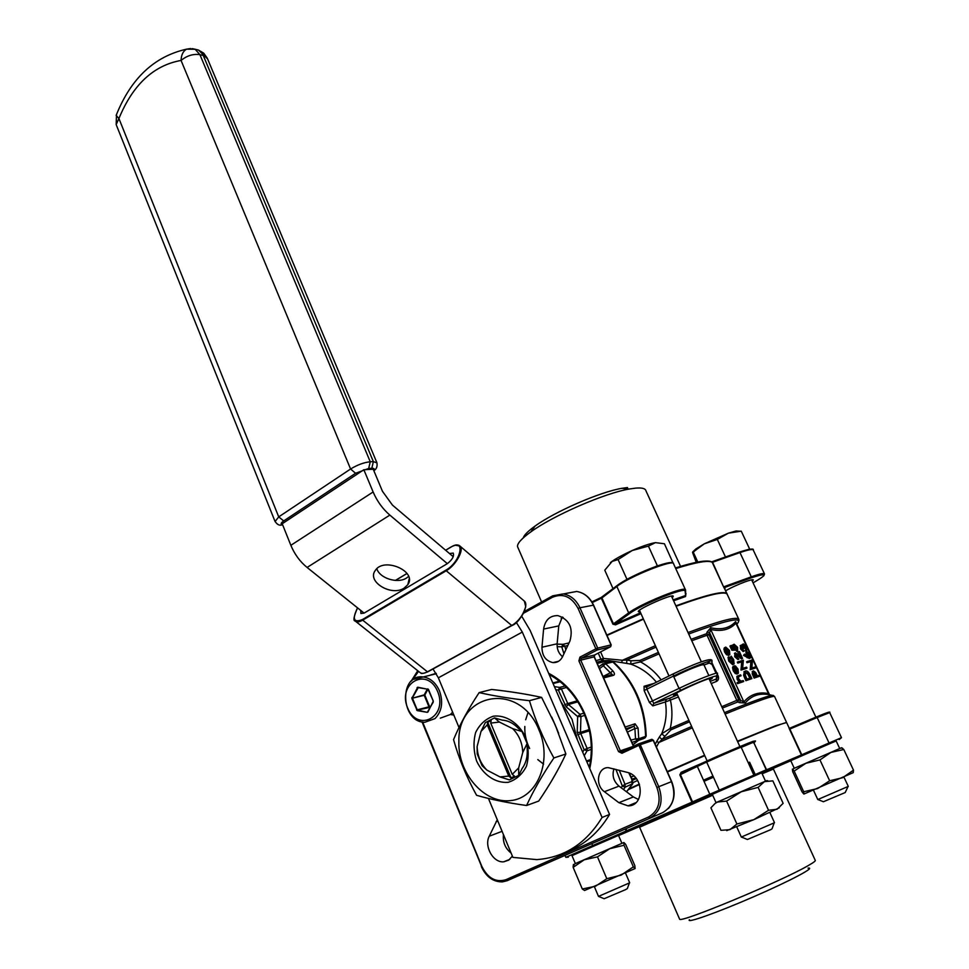 <?xml version="1.0" encoding="UTF-8"?>
<svg xmlns="http://www.w3.org/2000/svg" width="969" height="969" viewBox="0 0 969 969"><rect width="100%" height="100%" fill="white"/><g stroke="black" fill="none" stroke-linecap="round" stroke-linejoin="round"><path stroke-width="1.45" d="M720.948 830.324L710.895 807.807L715.195 803.362L717.569 802.017L726.605 801.097L741.237 791.77L758.133 787.385L764.432 781.644L772.85 780.869L783.134 803.349L777.029 809.26L768.538 810.278L753.846 819.653L736.9 824.001L729.96 829.67L720.948 830.324M736.9 824.001L726.605 801.097M768.538 810.278L758.133 787.385M765.51 781.147L716.03 802.659L712.276 794.253L761.682 772.765L765.51 781.147L766.782 780.614L716.018 802.635M613.038 588.68L604.777 570.196L612.142 561.414L618.089 559.561L626.919 579.22L628.748 578.42M626.095 579.862L626.919 579.22M618.089 559.561L632.2 550.525L648.418 546.116L657.345 565.751L658.302 565.593M655.553 566.55L657.345 565.751M648.418 546.116L655.444 542.64L664.419 543.754L673.128 563.159M803.701 791.746L803.895 794.059L853.241 772.644L853.495 770.137L842.691 777.695L829.658 780.772L817.666 788.548L803.701 791.746L794.168 771.07L805.954 763.269L819.956 759.914L830.881 752.441L843.793 749.497L841.613 747.729M829.658 780.772L819.956 759.914M853.495 770.137L843.793 749.497M803.87 794.059L802.041 791.891L792.69 771.603L792.4 769.12L794.168 771.07M839.723 748.54L794.277 768.296L790.752 760.665L836.138 740.91L839.723 748.54L841.552 747.741L794.265 768.284M696.275 562.335L692.556 552.487L704.293 543.827L717.326 539.442L728.349 533.18L741.249 531.169L749.618 548.987L748.262 549.471L749.618 548.987M717.326 539.442L725.49 556.981M741.249 531.169L740.074 531.194M693.344 552.366L697.801 562.032M621.928 843.345L618.501 835.387L571.976 855.603L575.368 863.609L623.866 842.509L625.683 844.411L634.84 865.608L635.107 868.563L633.351 866.855L621.153 875.116L606.8 878.689L595.499 886.247L582.308 888.997L584.537 890.499L635.143 868.527M582.308 888.997L573.151 867.364L584.246 859.782L597.473 856.862L609.792 848.687L624.024 845.259L623.866 842.509L575.356 863.585M573.43 864.445L573.151 867.364M606.8 878.689L597.473 856.862M633.351 866.855L624.024 845.259M628.481 789.553L639.492 784.515M667.435 771.978L704.766 755.65M737.639 741.636C770.416 727.949 786.767 721.663 786.719 722.765L788.972 727.622M683.06 772.426L681.377 773.177L681.098 772.341L679.838 774.861L681.352 773.189L697.644 765.316M788.911 727.622L789.493 729.185L790.038 728.058L828.531 712.239M808.049 868.151C816.661 866.831 790.28 880.857 753.688 896.749C717.157 912.653 685.677 923.784 689.443 919.714M523.212 537.928C524.132 535.045 528.069 531.097 535.021 526.106C554.946 511.535 599.968 491.961 621.953 488.303L627.524 487.528M638.462 799.51L633.363 796.942L619.009 786.138C613.571 781.317 611.887 775.539 613.946 768.817M511.123 853.083C505.249 848.384 502.693 842.206 503.432 834.551M512.262 774.376L490.726 723.104L491.162 720.5L487.71 722.268L487.274 724.873L508.749 776.072L511.038 777.877L514.551 776.169L512.262 774.376L518.681 767.86L522.751 752.477C522.412 742.993 519.057 735.059 512.674 728.652L499.386 722.05L490.726 723.104M553.88 757.964C543.488 739.323 535.336 720.233 529.425 700.696L541.61 697.389L555.298 725.078L565.884 753.979C558.822 769.144 549.774 784.842 538.728 801.06L526.579 805.518C533.398 790.619 542.507 774.764 553.88 757.964L565.884 753.979M529.425 700.696C510.118 698.528 493.354 695.827 479.134 692.605C468.269 709.09 459.742 724.751 453.553 739.626C458.918 758.691 466.586 777.247 476.578 795.295C490.702 799.401 507.368 802.816 526.579 805.518M479.134 692.605L491.61 689.456C510.082 691.478 526.748 694.119 541.61 697.389M432.998 668.973L438.363 677.816L459.015 727.549M488.437 798.432L512.904 857.395L536.79 859.612C564.309 857.565 586.075 843.514 602.076 817.461L522.315 632.079L438.363 677.816M551.204 781.559L556.872 771.712M558.701 733.4L551.724 717.121M522.388 693.671L514.587 692.423M408.627 576.446L406.459 578.069C397.544 583.932 379.642 578.299 376.832 568.73M453.238 556.703L392.433 505.091L382.464 491.307L373.235 469.226L363.847 469.735L282.209 523.757L290.857 545.317C294.552 554.232 299.954 561.608 307.088 567.459L364.09 613.111L360.904 613.498L360.759 610.434M404.085 588.159L407.816 584.682C417.603 571.407 383.857 556.581 375.282 570.487C366.585 581.63 391.331 596.674 404.085 588.159M363.847 469.735L373.126 491.973C377.074 501.167 382.646 508.882 389.853 515.108L447.339 563.643L364.09 613.111M565.993 851.981C584.077 845.319 598.6 832.807 609.562 814.432L530.152 630.456L521.722 616.248M577.427 739.989L572.061 719.349L560.906 701.701M562.553 656.74C558.665 653.469 556.86 649.157 557.139 643.804L558.774 625.901L562.311 616.999M744.156 651.047L741.491 648.37L741.152 645.209L742.969 645.948L743.477 643.888L746.675 646.953L746.796 650.744L746.166 647.086L743.938 644.785L744.337 648.2L741.673 646.044L742 648.213L744.156 651.047L743.15 651.543L740.486 648.867L740.51 645.524M741.903 645.075L742.605 644.361M746.796 650.744L745.779 651.241L745.161 647.571L743.562 645.439M744.337 648.2L742.823 648.83L741.564 646.832M749.328 658.436L743.514 655.432L744.471 654.148L747.693 656.267L747.22 651.798L750.188 654.547L750.466 657.842L748.177 657.333L744.471 654.148M745.888 655.08L746.372 652.27M747.547 652.767L747.753 655.274L749.715 657.139L749.667 654.644L747.668 652.706M755.105 668.186L750.224 669.676L750.878 661.585L747.014 662.723L746.59 661.803L752.501 659.865L751.871 667.944L755.699 666.781L756.123 667.702L755.105 668.186M759.999 676.071L755.13 677.597L753.192 673.225L753.531 670.887L755.711 672.547L757.334 675.853L759.575 675.151L759.999 676.071L754.112 678.094L752.174 673.721L752.695 671.335M734.005 647.898L734.151 644.228L737.554 647.304L737.591 650.817L737.021 647.401L734.563 645.148L734.587 647.922L735.883 650.102L731.874 650.247L729.936 646.044L731.474 645.39L733.073 648.891L734.659 649.073L734.005 647.898L732.976 648.394L733.315 644.7M737.591 650.817L736.573 651.313L736.004 647.898L734.102 645.693M738.923 659.077L735.713 656.195L735.41 652.9L741.043 656.425L739.359 651.507L742.557 658.472L736.234 653.578L736.246 656.098L738.923 659.077L737.906 659.574L734.684 656.691L734.914 653.13M738.959 654.608L737.821 652.149L738.838 651.652M742.557 658.472L741.539 658.968L735.834 654.172M745.973 668.574L740.994 670.076L741.697 661.9L737.76 663.062L737.336 662.13L743.344 660.18L742.666 668.331L746.566 667.156L746.99 668.077L745.973 668.574M751.859 678.639L746.905 680.202L744.604 674.763L745.549 670.923C747.232 670.633 748.843 672.147 750.381 675.441L751.859 678.639L745.876 680.686L743.574 675.26L744.519 671.408M728.676 655.262L726.556 654.753L724.606 652.04L723.904 648.988L724.957 647.558M728.736 661.028L728.022 657.309L729.039 656.8L730.251 660.47L733.533 663.087L733.182 659.61L732.152 660.119L730.251 657.551L731.159 656.207L733.642 659.501L734.114 663.922L732.649 664.71L728.736 661.028L729.766 660.531L729.039 656.8M732.685 663.28L732.152 660.119M737.155 671.626L735.556 668.162M737.179 673.903L735.265 673.54L733.206 670.778L732.54 667.496L733.472 666.357M738.184 678.857L737.918 675.902L740.631 674.848L741.055 675.781L738.535 676.689L738.705 678.881L740.885 681.171L743.259 680.589L743.695 681.522L737.482 683.654L737.046 682.709L740.28 681.522L738.184 678.857L737.143 679.354L736.876 676.398L737.712 675.926M739.093 681.897L737.143 679.354M741.055 675.781L739.323 676.314M724.473 712.675C750.321 702.174 766.116 696.384 771.869 695.318L769.483 694.737C759.49 692.811 751.411 695.572 745.27 702.997L739.359 702.622L740.631 700.417L743.889 701.907C750.212 694.434 758.412 691.648 768.478 693.574L735.931 623.188C729.814 629.753 721.396 631.836 710.689 629.45L709.623 632.684L707.067 632.079L710.774 627.755C721.287 630.213 729.584 628.166 735.665 621.626L736.077 623.079M717.472 675.308L716.152 681.582C718.32 680.626 719.01 678.809 718.223 676.12L717.654 674.884M654.087 683.363L644.07 686.27L644.131 690.57L646.82 689.177L653.736 703.397L669.676 698.201L670.487 700.405C672.498 709.708 672.401 719.071 670.221 728.482L688.923 720.367M721.748 706.692L738.681 699.606L738.414 700.793L736.912 700.696L737.784 701.968L738.414 700.793M707.915 634.15L708.981 634.719L738.681 699.606L740.631 700.417L709.623 632.684L708.981 634.719L707.152 635.507L707.915 634.15L706.571 633.714L707.067 632.079M659.053 653.869L640.545 661.9C648.709 666.381 655.589 672.377 661.161 679.875M716.854 673.14L711.961 662.99M739.359 702.622L737.784 701.968L722.377 708.073M689.553 721.772L670.827 729.899L662.069 739.383L659.332 737.082L656.679 741.515L658.908 742.484L656.413 747.063M656.437 682.212C649.436 673.734 640.86 667.702 630.722 664.116L626.652 663.402L626.834 660.01L630.964 660.785L639.867 660.446L658.399 652.403M611.064 674.751L613.668 675.26C614.915 674.545 614.649 673.092 612.844 670.887L610.349 672.789L603.336 665.764L599.532 668.634M630.952 740.134L635.531 738.899L634.913 728.518L638.086 728.094L635.07 723.807L634.029 726.156L625.962 728.785M600.598 651.907L603.469 658.423L622.461 660.264L655.383 645.693M659.332 737.082L661.67 733.787C665.921 723.468 667.156 712.857 665.388 701.956L652.791 705.88L649.375 702.368L644.131 690.57M597.255 663.45L608.702 660.543L626.652 663.402M596.032 660.652L603.469 658.423L602.984 660.676L608.702 660.543L602.924 660.701L596.734 662.263L602.73 660.701L601.022 659.392L598.261 653.118M655.177 744.277L656.679 741.515M619.264 770.234L624.993 784.321L631.921 781.668L631.849 779.379L628.784 772.862M569.954 640.957C573.442 628.033 569.433 619.591 557.938 615.63C549.908 615.472 545.123 619.954 543.597 629.075L541.962 647.231C542.046 655.819 545.717 660.955 552.984 662.614C557.236 662.808 560.433 660.834 562.577 656.679L569.954 640.957M440.277 718.162L450.464 714.48L453.843 715.098M436.111 673.322L430.018 675.187M427.777 711.803L427.305 712.36L417.227 710.616L411.837 698.419L412.431 698.189L417.203 709.817L428.964 706.825L424.216 695.306L412.431 698.189L424.228 694.87L427.281 689.116M497.279 819.738L489.236 836.223C483.882 846.349 493.257 862.991 503.735 861.804L508.689 860.157L512.383 856.111M618.888 802.683L628.045 805.845C644.651 806.402 644.046 775.939 627.367 772.402L608.411 767.666C597.643 767.012 594.675 784.999 604.402 791.697L618.888 802.683L633.363 796.942M527.948 712.76L525.67 719.773M524.81 726.435C524.52 734.127 526.119 741.479 529.631 748.504M537.795 759.611L543.621 764.178M743.695 681.522L737.482 683.654M738.511 683.157L738.087 682.212M737.688 669.397L735.447 665.945L738.075 669.155L738.39 673.261L736.295 673.043L734.236 670.282L733.569 666.999L734.478 665.788L737.591 672.583L737.688 669.397L736.658 669.894M737.094 672.619L734.441 666.854L734.672 670.088L737.094 672.619M734.127 665.957L733.448 666.284M733.569 666.999L732.54 667.496M734.236 670.282L733.206 670.778M736.295 673.043L735.265 673.54M737.942 673.54L736.9 674.036M735.447 665.945L734.708 666.309M733.666 664.213L729.766 660.531M733.182 659.61L731.268 657.055L730.251 657.551M731.268 657.055L731.159 656.207M727.574 654.245L725.636 651.531L724.933 648.491L725.781 647.086L729.487 650.465L729.839 654.62L726.556 654.753M726.096 651.41L729.306 653.76L729.039 650.599L726.217 648.019L726.096 651.41M725.636 651.531L724.606 652.04M729.378 654.911L728.349 655.419M725.43 647.268L724.764 647.595M724.933 648.491L723.904 648.988M728.446 653.978L728.01 651.095L725.684 648.527M729.039 650.599L728.01 651.095M750.927 677.864L748.892 673.782L745.44 672.183L745.331 675.151L746.99 679.112L750.927 677.864M744.604 674.763L743.574 675.26M746.905 680.202L745.876 680.686M749.836 678.215L747.874 674.267L745.355 672.28M748.892 673.782L747.874 674.267M746.99 668.077L742.012 669.579L742.714 661.403L737.76 663.062M738.79 662.554L738.366 661.633M742.714 661.403L741.697 661.9M741.927 669.385L740.897 669.882M742.012 669.579L740.994 670.076M738.669 655.08L737.651 655.577M735.519 652.791L734.756 653.167M735.713 656.195L734.684 656.691M735.883 650.102L731.874 650.247M732.891 649.751L730.953 645.536M737.021 647.401L736.004 647.898M737.167 649.896L736.149 650.405M733.812 644.397L733.145 644.724M755.202 676.519L756.837 676.011L753.955 671.796L755.202 676.519M755.13 677.597L754.112 678.094M753.325 670.984L752.513 671.372M753.192 673.225L752.174 673.721M755.747 676.35L753.628 672.522M756.014 674.218L754.996 674.703M756.123 667.702L751.241 669.179L751.896 661.088L747.014 662.723M748.032 662.227L747.608 661.306M751.896 661.088L750.878 661.585M751.157 668.998L750.139 669.482M751.241 669.179L750.224 669.676M744.519 654.935L743.514 655.432M750.127 658.048L749.11 658.545M746.978 651.919L746.203 652.294M747.16 655.238L746.554 655.529M749.085 656.994L747.293 653.36M749.667 654.644L748.649 655.129M743.841 648.334L742.823 648.83M746.166 647.086L745.161 647.571M746.687 648.842L745.67 649.339M746.372 649.836L745.367 650.332M743.235 644.01L742.46 644.385M742.884 644.736L742.048 645.148M741.224 645.136L740.389 645.536M741.491 648.37L740.486 648.867M638.086 728.094L638.716 738.753L645.608 736.404C644.591 706.34 633.629 681.498 612.687 661.875L611.536 661.367L613.401 661.912L605.649 663.68L612.844 670.887M637.735 740.619L644.07 738.451L646.178 735.968C645.245 706.171 634.32 681.486 613.413 661.912M629.208 773.032L632.224 779.33L632.818 783.655L625.15 787.167L623.515 789.529M664.395 736.004L661.67 733.787L670.221 728.482L670.827 729.899M678.421 696.99L665.388 701.956L666.321 699.509M639.867 660.446L640.545 661.9L630.722 664.116L630.964 660.785M769.483 694.737L735.665 621.626M745.27 702.997L743.889 701.907L710.689 629.45L710.774 627.755M691.648 726.447L662.069 739.383L658.908 742.484L692.278 727.864M691.757 640.751L706.982 635.252L706.571 633.714L691.103 639.298M656.037 647.147L626.834 660.01L622.461 660.264L621.601 662.324M603.154 676.871L612.19 674.448L610.349 672.789L602.997 676.519M627.428 732.104L634.913 728.518L634.029 726.156L626.41 729.802M552.814 682.951L559.174 681.292L556.267 678.833M559.174 681.292L560.143 681.74L553.093 683.593M516.307 622.389L522.315 632.079M609.562 814.432L602.076 817.461M449.483 553.517L453.226 553.081C454.255 556.254 452.293 559.767 447.339 563.643M552.076 780.106L555.758 773.71M557.538 730.469L552.984 719.858M520.728 693.392L515.665 692.593M458.87 741.503C457.743 773.032 484.137 803.87 510.578 800.6C537.226 798.177 552.633 760.992 539.043 730.117C519.893 681.243 457.647 692.145 458.87 741.503M487.274 724.873L481.012 731.425L477.111 746.602C477.426 755.868 480.685 763.705 486.898 770.113L500.04 776.932L508.749 776.072M512.674 728.652L522.073 731.583L518.354 728.337C513.534 723.249 508.131 720.5 502.124 720.1L494.505 717.908L499.386 722.05M481.012 731.425L485.348 722.608L494.505 717.908M486.898 770.113L482.126 765.764L477.245 754.052L477.111 746.602M518.681 767.86L518.694 775.37L509.355 779.888L500.04 776.932M518.694 775.37L522.134 768.514C525.961 763.197 527.657 756.777 527.221 749.267L527.124 743.502L522.751 752.477M522.073 731.583L527.124 743.502M525.44 736.9C518.56 722.862 505.891 714.722 493.475 716.164C485.639 718.841 479.679 724.303 475.622 732.552C473.187 741.842 473.538 751.387 476.675 761.186C483.277 775.006 495.631 783.376 508.144 782.322C516.114 779.863 522.23 774.461 526.482 766.14C529.05 756.668 528.699 746.917 525.44 736.9M487.71 722.268L511.038 777.877M450.464 714.48L452.632 712.167M606.86 635.119L643.319 618.828L606.86 635.119M676.071 606.255C708.908 594.397 726.011 590.521 727.356 594.603C725.781 590.266 708.63 594.033 675.914 605.916C696.493 598.382 711.149 594.07 719.894 592.98M685.592 590.46L685.555 596.529L685.979 593.452M612.892 624.145L615.521 624.835L613.45 623.842L628.675 612.88L616.865 586.487L601.931 597.921L613.45 623.842L612.892 624.145L601.374 598.236L592.265 602.536M723.564 586.851L724.461 588.498L724.873 587.408L723.928 586.754L751.302 576.821L739.965 552.584L712.578 562.262L723.564 586.851L712.215 562.335C708.642 560.021 696.481 562.105 675.756 568.585M675.89 605.855C705.093 595.269 721.953 591.054 726.496 593.185L727.15 593.985M606.836 635.07L643.295 618.779M680.577 566.393L645.935 490.786C645.415 488.485 642.011 487.601 635.737 488.11L629.462 488.982C604.692 493.124 553.42 515.423 530.915 531.836C521.601 538.534 517.131 543.464 517.519 546.625L518.003 547.751M712.954 776.084L703.506 780.166M666.418 563.243L655.601 566.526L628.663 578.457L617.229 585.433L616.865 586.487C628.869 576.725 674.545 558.556 673.588 563.861L685.398 589.685M679.463 918.83L679.62 919.193C679.887 923.469 781.474 881.257 808.182 865.62C813.633 862.519 815.983 860.726 815.208 860.242L773.419 769.035L762.155 773.807M755.178 774.473L749.594 762.191L748.165 762.615M713.463 777.211L704.015 781.305M752.453 742.472L753.991 743.029L754.924 741.733C757.528 739.807 711.149 759.696 697.353 766.431L709.805 794.265L767.509 769.229L767.06 770.428L572.001 855.651M752.731 742.545L741.237 747.378L752.731 742.545M816.37 716.963L790.074 728.058M629.353 883.086L627.343 888.573L625.647 889.603L604.147 898.723L598.648 896.422M598.503 896.398L629.705 882.807L625.538 873.142M739.989 531.194L736.052 530.976L728.349 533.18L704.293 543.827L695.863 548.963L692.702 551.942M847.996 786.634L845.198 792.545L823.42 801.738L817.957 799.558M817.8 799.546L848.287 786.392L843.951 777.126M655.444 542.64L654.099 542.87C648.491 544.033 641.187 546.589 632.2 550.525C623.842 554.28 617.217 557.829 612.311 561.172L610.349 562.626M779.294 807.831L753.846 819.653L726.75 830.615M774.122 823.02L772.063 828.786L770.864 829.597L747.414 839.493L741.515 837.083M741.321 837.059L774.51 822.705L769.895 812.555M707.188 661.9L712.009 664.443L711.985 661.137C712.833 659.077 689.359 668.138 673.467 676.047L679.027 688.414L649.375 702.368M646.686 687.021L646.82 689.177L673.467 676.047L673.346 673.867C690.873 665.315 713.39 656.146 711.949 661.052L711.985 661.137M709.114 663.05L704.015 665.013L709.114 663.087L709.078 661.355M765.898 771.239L773.105 768.26M767.06 770.428L836.162 740.958M618.573 835.569L639.746 826.472M771.348 769.229L790.789 760.75M711.827 561.947L712.045 562.105C708.121 559.561 695.936 561.511 675.466 567.955L695.233 562.553M711.997 561.741L739.383 552.076L739.965 552.584C748.371 549.689 752.816 548.866 753.301 550.126L764.432 573.781M739.371 552.076L748.262 549.471M602.028 597.074L591.889 601.906L601.155 597.522L601.931 597.921L616.89 585.724C629.014 575.961 673.152 557.902 673.491 563.619M601.155 597.522L616.914 585.688M625.962 828.749L626.798 830.687L691.963 802.162L679.838 774.861M681.098 772.341L704.245 762.252M766.213 769.749L753.991 743.029L766.503 769.628M767.557 769.374L801.411 754.936L789.493 729.185M389.853 515.108L307.088 567.459M282.512 524.532C280.38 524.193 280.768 522.994 283.699 520.922L355.599 473.272L368.692 468.439L371.817 468.281C374.155 468.221 374.785 468.911 373.707 470.353M582.684 752.174L584.101 749.74L577.197 732.394L577.657 716.563L566.114 706.752L558.35 690.098L555.721 689.686M716.152 681.582L711.21 683.508M736.828 700.405L707.152 635.507M774.582 696.42L771.869 695.318L773.48 695.463M736.658 624.351C744.483 616.175 728.494 619.397 688.705 634.017M653.191 740.304L640.267 744.713L658.763 786.707L671.493 781.656L653.167 740.231L651.931 739.323L639.019 743.78L640.267 744.713L621.941 753.252L622.086 751.641L638.462 743.913M524.386 611.487L552.681 595.85M553.178 662.626L556.339 661.803M621.165 787.761L622.328 786.065L615.921 769.35M563.946 653.76L561.741 646.856L557.151 646.638M626.519 791.782L632.079 784.502L631.921 781.668M613.668 675.26L603.639 677.961M625.187 727.016L635.07 723.807M643.477 619.179L607.018 635.458M688.038 632.551C720.863 620.354 737.821 616.018 738.911 619.53L738.887 620.729M737.457 741.237L775.612 725.757L786.453 722.583M786.453 722.196L774.643 696.699C774.401 694.979 757.891 700.769 725.103 714.08M637.602 780.481L633.12 782.54M629.111 788.778L639.334 784.091M667.253 771.566L704.572 755.239M702.283 663.886L703.421 663.184M646.48 687.082L673.443 673.77M644.07 686.27L646.226 687.251L673.612 673.685C690.509 665.667 702.162 661.04 708.569 659.792M677.198 694.276C661.9 699.364 697.474 681.97 709.78 678.397C713.269 677.392 713.22 677.937 709.623 680.02M669.676 698.201L677.464 694.858M710.229 681.364L716.357 678.978L716.442 676.241C717.266 674.509 695.694 682.963 681.025 690.158L653.736 703.397L652.791 705.88M681.025 690.158L679.027 688.414C694.991 680.577 718.465 671.396 717.544 673.322L716.442 676.241M716.03 673.273L712.009 664.443L712.796 664.237M673.818 676.834C683.969 671.638 693.198 667.677 701.508 664.964L703.882 664.722L708.823 675.587M630.952 777.065L633.859 775.975M635.7 777.841L632.139 779.197M632.684 780.215L636.282 778.555M557.114 644.106L562.928 644.324L569.021 642.931L562.928 644.324L561.741 646.856L564.818 646.202L565.799 649.824M598.733 666.817L601.785 664.831M567.81 645.524L564.818 646.202L562.941 644.324L557.114 644.131M636.972 740.849L631.933 742.375M633.023 744.858L638.619 740.316M548.648 673.298C564.261 681.486 576.192 694.712 584.428 712.966C592.204 731.498 593.973 750.03 589.746 768.538M579.922 657.139L578.905 660.894L580.746 660.155L620.378 750.818L633.423 746.3L594.13 656.849L580.746 660.155L581.243 658.278L594.627 654.996L610.47 646.783L597.195 649.981L581.243 658.278L579.922 657.139L595.874 648.842L578.118 608.484C571.601 596.65 563.05 592.919 552.439 597.279L523.526 613.256M418.523 671.347L411.934 680.529M422.641 722.062L481.799 866.31C487.758 878.193 495.753 882.674 505.794 879.743L648.479 817.049C658.75 810.968 661.561 801.121 656.897 787.506L638.353 743.998L622.025 751.665M578.905 660.894L618.525 751.593L621.941 753.252M662.59 812.688L507.114 880.724L662.59 812.688C673.431 806.281 676.398 795.937 671.493 781.656L671.493 781.656M610.7 646.626L611.197 644.918L593.585 605.14L579.947 607.757L597.716 648.091L610.979 644.918L593.367 605.116C589.636 597.316 584.089 592.774 576.737 591.465L566.344 593.343M619.009 786.138L604.402 791.697M502.087 831.317L489.236 836.223M497.824 821.034L496.092 821.676M453.528 714.347L451.76 714.819M558.774 625.901L543.597 629.075M557.139 643.804L541.962 647.231M638.753 743.804L651.447 739.42L653.36 740.183L671.687 781.583C675.744 792.024 674.666 800.988 668.453 808.473M505.794 879.743L507.114 880.724L502.451 881.887C493.136 881.96 486.099 876.848 481.327 866.54L481.799 866.31M552.633 595.85L563.195 593.912C570.596 595.245 576.192 599.847 579.947 607.757L578.118 608.484M656.897 787.506L658.763 786.707C663.717 801.181 660.725 811.659 649.799 818.127L648.479 817.049M618.525 751.593L620.378 750.818L621.614 751.738L622.91 751.29M594.796 654.911L594.191 656.994M595.874 648.842L597.195 649.981L597.716 648.091L595.874 648.842M481.605 866.443L422.048 721.953M610.676 646.65L611.039 645.063M552.439 597.279L552.378 596.008L576.737 591.465C584.222 592.737 589.842 597.292 593.585 605.116L593.44 605.298M745.936 678.106L744.907 678.603M750.381 676.689L749.352 677.174M754.197 675.587L753.179 676.071M748.177 657.333L747.16 657.818M598.745 666.854L603.202 663.62L603.336 665.764L605.649 663.68L604.486 663.159L610.494 661.633M638.716 738.753L635.531 738.899L637.178 740.813L638.716 738.753M624.993 784.321L622.328 786.065L625.15 787.167L624.993 784.321M590.533 760.58L586.863 761.84M591.344 749.376L587.081 750.805L584.222 755.723M586.487 760.968L590.666 759.526M589.443 730.808L580.71 733.569L587.153 748.456L591.32 747.063M584.743 715.388L580.94 716.527L580.479 732.346L589.176 729.596M577.851 701.835L568.44 704.524L579.983 714.323L583.81 713.184M566.538 687.469L561.378 688.85L567.737 703.555L577.233 700.853M554.389 686.609L559.682 687.421L565.036 685.991M559.682 687.421L558.35 690.098L561.378 688.85L559.682 687.421M566.114 706.752L568.44 704.524L567.737 703.555L564.697 704.802M579.983 714.323L577.657 716.563L580.94 716.527L579.983 714.323M587.081 750.805L587.153 748.456L584.101 749.74L587.081 750.805M577.669 734.829L580.71 733.569L580.479 732.346L577.197 732.394M373.126 491.973L290.857 545.317M275.063 521.552L278.721 516.889L350.584 469.008L181.058 60.441C153.55 65.371 132.838 84.739 118.921 118.521L278.721 516.889L283.699 520.922M355.599 473.272L350.584 469.008C357.343 464.866 363.896 462.455 370.243 461.765L373.368 461.619L203.26 55.475L199.929 54.664L370.243 461.765L368.692 468.439M371.817 468.281L373.368 461.619L376.965 462.891C377.486 466.598 376.444 469.19 373.84 470.68M282.682 524.956L281.822 524.932C279.302 525.743 276.989 524.483 274.905 521.128L116.51 125.437M207.245 58.092L203.684 53.138L198.463 50.061L207.572 58.903L376.771 462.419M192.141 48.607L195.12 49.249L186.581 49.165C183.117 51.127 181.276 54.894 181.058 60.441C187.005 55.608 193.303 53.683 199.929 54.664L195.12 49.249L198.463 50.061L195.484 49.419M116.522 114.475L116.171 124.565L118.921 118.521L116.159 115.408C130.827 78.477 154.301 56.396 186.581 49.165L190.663 48.535M525.707 606.049C524.423 613.801 519.796 620.293 511.814 625.538L446.237 570.753L362.685 620.148L427.45 671.82L511.438 625.611C520.995 620.717 529.207 605.068 524.374 601.131L523.963 600.768M362.442 619.542L362.685 620.148C359.293 622.086 356.822 622.389 355.26 621.044C352.946 621.032 353.709 616.647 357.549 607.866C352.001 619.143 353.624 623.031 362.442 619.542L445.97 570.123C461.135 561.572 465.98 537.492 450.827 547.182L445.667 550.283M407.053 573.478L395.485 580.431M511.547 625.683L427.45 671.82C424.034 673.625 421.479 673.806 419.795 672.365L355.647 621.347M427.559 671.88L424.64 673.007M355.26 621.044L354.182 617.653M455.575 545.268L459.996 546.08C464.466 549.714 455.721 565.484 446.237 570.753L445.97 570.123M439.478 690.873C443.402 702.15 441.925 711.379 435.045 718.574L424.797 722.293C400.839 722.389 398.55 674.4 422.641 676.871C430.03 677.791 435.65 682.455 439.478 690.873M413.448 679.366L436.353 673.734M433.228 701.168L428.468 689.419L417.748 687.215L411.837 698.419M428.468 689.419L433.3 701.12L427.947 712.021M437.685 691.6C427.256 666.345 397.157 683.084 407.574 707.818C417.506 732.964 448.247 716.939 437.685 691.6M427.983 689.225L418.014 687.602L427.995 689.238M433.276 702.028L427.632 711.84L433.143 701.847M430.212 707.261L417.518 710.095L427.305 712.36M418.245 687.639L412.443 697.741L411.861 697.523M427.91 689.225L424.81 695.076L429.558 706.583L430.49 706.74M417.227 710.616L416.609 710.059M417.106 687.566L417.93 687.602M427.838 688.862L433.3 701.12M685.555 596.529L673.576 600.768M640.994 613.656L615.521 624.835M563.146 617.459L561.184 618.549M726.823 593.44L724.461 588.498M753.07 582.853C768.151 574.181 767.545 572.497 751.266 577.815L751.302 576.821C759.696 573.83 764.105 572.885 764.529 574.011L763.766 575.865M751.266 577.815L724.873 587.408L725.054 589.636M725.611 590.824C736.21 584.464 758.339 576.398 752.235 581.085M752.017 580.613L752.538 579.825M629.753 613.425L628.675 612.88C640.933 603.554 686.706 585.131 685.519 589.951L685.083 591.102C686.222 586.439 641.696 604.353 629.753 613.425L615.036 624L640.606 612.771M673.176 599.884L685.664 595.463L685.083 591.102M640.182 611.851C627.706 613.147 681.425 589.285 672.159 597.655M671.917 597.122L672.462 596.153M638.837 611.003L639.952 611.318M711.779 561.923L739.383 552.076C749.521 548.842 754.161 548.188 753.301 550.126M591.853 843.708L592.64 845.549L626.192 830.954L625.356 829.016M565.036 855.482L565.811 857.335L592.64 845.549L593.052 846.337M829.694 712.615L817.158 717.532L829.064 742.981L841.48 737.675L829.694 712.615M829.694 712.578C830.93 711.222 826.521 712.675 816.467 716.939L817.158 717.532L789.844 729.039L801.763 754.778L829.064 742.981L828.992 743.938M682.757 772.572L681.352 773.189M753.725 741.261L753.688 741.309C756.22 739.383 711.125 758.715 697.704 765.292L697.353 766.431L680.432 774.594L692.556 801.908L709.805 794.265L710.907 794.798M739.226 747.862L741.176 747.244L753.834 775.055M706.643 762.119L708.521 761.271M712.699 795.222L639.601 827.211L679.62 919.193M627.803 831.22L626.798 830.687L626.58 831.753M693.634 802.429L691.963 802.162L692.447 802.95M681.377 773.177L740.062 746.554C752.441 741.406 757.395 739.795 754.912 741.697L753.579 742.581M801.702 755.747L801.763 754.778L801 756.05M647.001 686.876L646.347 687.142M711.924 661.003L711.961 664.359L710.568 663.135M717.435 676.338L718.223 676.12M739.904 746.614L708.993 678.639M701.35 661.827L671.469 596.129M707.128 760.931L676.58 692.896M668.998 676.011L639.504 610.325M815.91 717.169L751.653 579.825M769.277 694.628L736.743 624.29M727.356 594.603L738.584 618.852M635.943 802.659L628.045 805.845M509.779 859.333L503.735 861.804M558.653 661.246L552.984 662.614M633.629 746.239L594.36 656.849M594.348 656.825L594.518 655.068M411.086 681.292L417.724 670.718M524.374 611.512L552.378 596.008M549.205 674.581C564.273 682.624 575.828 695.524 583.871 713.305C591.429 731.316 593.222 749.34 589.249 767.375M736.876 676.398L737.918 675.902M732.891 666.636L733.921 666.139M724.279 647.898L725.296 647.389M743.829 671.856L744.846 671.36M734.393 653.397L735.41 652.9M736.246 650.308L737.264 649.811M732.685 645.003L733.69 644.506M752.174 671.59L753.192 671.093M745.851 652.512L746.869 652.016M742.121 644.603L743.126 644.106M740.134 645.705L741.152 645.209M626.555 791.818L632.333 784.381M769.253 694.301L768.696 693.61M611.584 674.436L610.87 674.799M645.112 737.869L646.166 736.125M634.743 743.102L633.036 744.895M511.777 625.647C517.313 623.479 521.964 617.205 525.755 606.836L524.374 601.131L459.996 546.08C458.337 544.36 455.297 544.699 450.864 547.085L445.631 550.235M407.016 573.43L395.388 580.419M427.68 671.905C423.259 673.576 420.958 673.939 420.764 672.995M511.668 625.708L427.789 671.844M409.197 578.784L407.816 584.682M671.662 596.117L672.438 596.141M517.519 546.625L541.598 601.979M706.74 762.228L719.252 790.098M565.811 857.335L568.318 857.165M839.166 739.565L841.48 737.675M535.021 526.106L530.915 531.836M621.953 488.303L629.462 488.982M574.726 863.9L573.079 866.298M598.515 896.434L594.385 886.708M736.052 530.976L738.899 531.242M695.863 548.963L693.852 551.858M793.514 768.647L792.945 769.459M841.007 748.007L842.558 748.201M817.812 799.582L813.512 790.28M766.782 780.614L767.763 780.748M741.346 837.107L736.767 826.908M703.809 664.601L703.421 663.826"/></g></svg>
